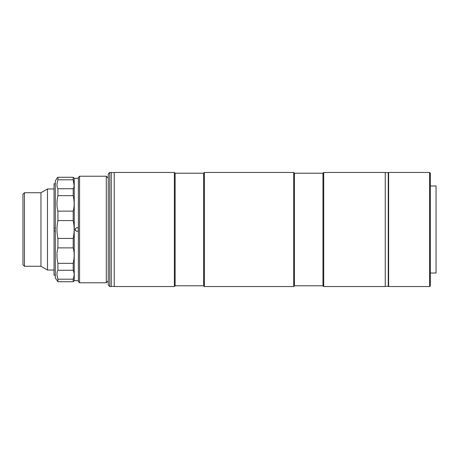 <?xml version="1.0" encoding="UTF-8"?>
<svg xmlns="http://www.w3.org/2000/svg" width="459" height="459" viewBox="0 0 459 459"><rect width="100%" height="100%" fill="white"/><g stroke="black" fill="none" stroke-linecap="round" stroke-linejoin="round"><path stroke-width="0.69" d="M24.453 192.728L24.453 266.272L22.95 264.768L22.95 194.232L24.453 192.728L40.96 192.728L47.461 188.976L47.461 270.024L54.047 270.024M47.461 188.976L54.047 188.976M40.96 192.728L40.96 266.272L47.461 270.024M24.453 266.272L40.96 266.272M79.568 176.216L78.363 177.421L78.363 281.579L79.568 282.784L106.281 282.784L106.281 176.216L79.568 176.216L79.568 282.784M108.232 178.167L106.281 176.216M108.232 280.833L106.281 282.784M57.1 275.727L57.914 279.192C56.652 275.199 56.652 272.221 57.914 270.265L57.914 263.34C56.652 257.614 56.652 252.461 57.914 247.883L57.914 238.428C56.652 232.501 56.652 226.551 57.914 220.572L57.914 211.117C56.652 206.579 56.652 201.426 57.914 195.66L57.914 188.735C56.652 186.802 56.652 183.829 57.914 179.808L57.914 177.277L56.962 178.167L57.914 177.277L73.193 177.277L74.238 178.322L74.238 280.678L73.193 281.723L74.146 280.833M73.193 177.277L73.193 179.808C74.461 183.801 74.461 186.779 73.193 188.735L73.193 195.66C74.461 201.386 74.461 206.539 73.193 211.117L73.193 220.572C74.461 226.499 74.461 232.449 73.193 238.428L73.193 247.883C74.461 252.421 74.461 257.574 73.193 263.34L73.193 270.265C74.461 272.198 74.461 275.171 73.193 279.192L73.193 281.723L57.914 281.723L55.315 277.976L55.315 181.024L56.962 178.167M78.363 228.289L76.928 227.624C74.507 228.875 74.507 230.125 76.928 231.376L78.363 230.711M74.238 280.678L78.363 280.678M74.238 178.322L78.363 178.322M75.597 230.825L75.196 228.789M73.193 279.192L57.914 279.192L57.914 281.723M74.128 273.323L73.193 270.265L57.914 270.265M74.128 185.677L73.193 179.808L57.914 179.808M57.914 188.735L73.193 188.735M57.914 195.66L73.193 195.66M57.914 211.117L73.193 211.117M57.914 220.572L73.193 220.572M57.914 238.428L73.193 238.428M57.914 247.883L73.193 247.883M57.914 263.34L73.193 263.34M76.928 227.624L78.254 228.169M78.254 230.831L76.928 231.376M55.315 275.28L54.047 275.28L54.047 183.72L55.315 183.72M55.315 227.997L54.047 227.997M54.047 231.003L55.315 231.003M430.347 173.215L430.347 285.785L429.595 286.536L429.595 172.464L430.347 173.215M429.595 172.464L388.624 172.464L388.624 286.536L429.595 286.536M430.347 273.025L436.05 273.025L436.05 185.975L430.347 185.975M108.232 285.033L108.232 173.967L109.735 172.464L109.735 286.536L108.232 285.033M109.735 172.464L111.233 172.464L111.233 286.536L109.735 286.536M174.374 286.536L174.374 172.464L114.234 172.464L114.234 286.536L174.374 286.536L175.126 285.785L203.647 285.785L204.393 286.536L204.393 172.464L203.647 173.215L203.647 285.785M174.374 172.464L175.126 173.215L175.126 285.785M175.126 173.215L203.647 173.215M293.697 172.464L294.449 173.215L294.449 285.785L293.697 286.536L293.697 172.464L204.393 172.464M293.697 286.536L204.393 286.536M294.449 285.785L322.964 285.785L323.715 286.536L323.715 172.464L322.964 173.215L322.964 285.785M294.449 173.215L322.964 173.215M323.715 286.536L385.25 286.536L385.25 172.464L323.715 172.464M388.624 277.529L388.257 277.529M388.624 181.471L388.257 181.471M388.257 286.382L388.257 172.618L385.25 172.618L388.257 172.618L388.257 286.382L385.25 286.382L388.257 286.382M114.234 172.618L111.233 172.618M114.234 286.382L111.233 286.382"/></g></svg>
